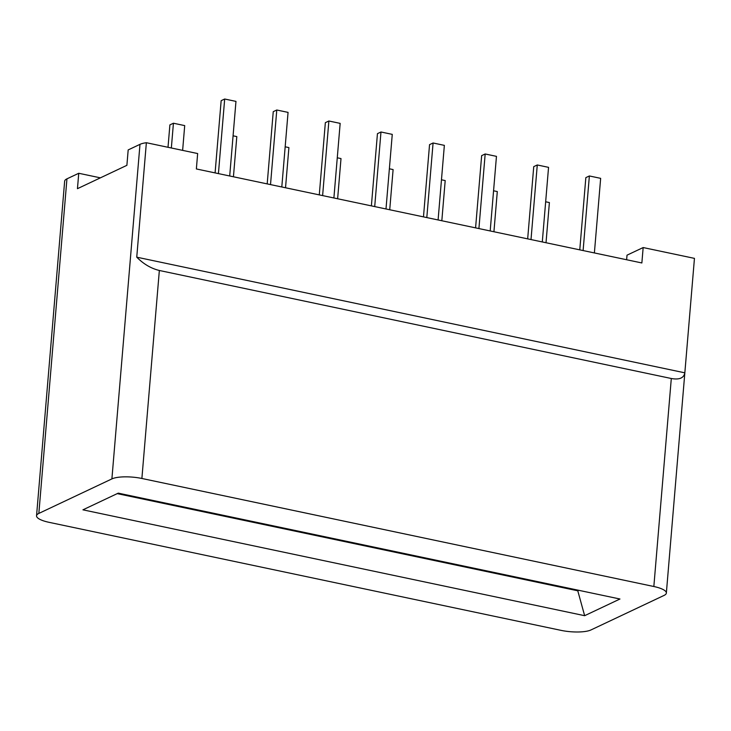 <?xml version="1.0" encoding="UTF-8"?>
<svg xmlns="http://www.w3.org/2000/svg" width="731" height="731" viewBox="0 0 731 731"><rect width="100%" height="100%" fill="white"/><g stroke="black" fill="none" stroke-linecap="round" stroke-linejoin="round"><path stroke-width="1.1" d="M583.11 250.559L589.369 175.961L585.842 177.633L579.774 249.856M594.385 252.944L600.654 178.346L589.369 175.961M545.664 201.774L549.392 202.56L546.02 242.738M531.008 239.567L537.276 164.968L533.74 166.641L527.672 238.863M542.292 241.952L548.552 167.353L537.276 164.968M493.562 190.782L497.299 191.568L493.928 231.745M478.915 228.575L485.174 153.976L481.647 155.648L475.579 227.871M490.19 230.95L496.459 156.361L485.174 153.976M441.469 179.78L445.197 180.575L441.826 220.753M426.813 217.582L433.081 142.984L429.545 144.656L423.477 216.879M438.097 219.958L444.357 145.368L433.081 142.984M389.367 168.788L393.104 169.574L389.724 209.751M117.234 493.626L577.782 590.803L577.846 590.118M684.837 372.828L694.45 258.372L643.161 247.553L641.864 262.959L196.365 168.952L197.653 153.547L146.364 142.719L136.752 257.175C143.523 264.037 151.061 268.469 159.349 270.479L671.305 378.503C679.337 379.946 683.841 378.055 684.837 372.828L136.752 257.175M146.364 142.719A22.478 6.04 4.8 0 0 139.986 144.345L128.181 149.919L126.892 165.325L77.449 188.68L78.747 173.274L66.941 178.848A22.478 6.04 4.8 0 0 64.648 181.215L36.55 515.775A22.478 6.04 -175.2 0 0 49.059 522.327L561.015 630.36A22.478 6.04 -175.2 0 0 591.004 629.93L664.059 595.418A22.478 6.04 -175.2 0 0 666.352 593.06A22.478 6.04 -175.2 0 0 653.843 586.509L141.887 478.476A22.478 6.04 -175.2 0 0 111.898 478.906L38.844 513.418A22.478 6.04 -175.2 0 0 36.55 515.775M584.645 615.694L619.961 599.009L118.258 493.142L82.941 509.827L584.645 615.694L577.782 590.803L578.806 590.328M100.394 177.843L78.747 173.274M626.631 259.743L627.015 255.174L643.161 247.553M385.995 208.965L392.264 134.376L380.979 131.991L377.443 133.663L371.385 205.886M374.711 206.59L380.979 131.991M333.893 197.973L340.162 123.375L328.877 120.999L325.35 122.662L319.283 194.894M322.618 195.597L328.877 120.999M281.8 186.981L288.06 112.382L276.784 110.006L273.248 111.669L267.19 183.901M270.516 184.605L276.784 110.006M229.698 175.988L235.967 101.39L224.682 99.014L221.155 100.677L215.088 172.9M218.423 173.603L224.682 99.014M168.011 147.287L169.894 124.891L173.43 123.228L171.346 147.991M173.43 123.228L184.705 125.604L182.631 150.376M233.07 135.811L236.807 136.596L233.436 176.774M285.172 146.803L288.9 147.589L285.529 187.766M337.274 157.795L341.002 158.581L337.631 198.759M671.305 378.503L653.843 586.509M141.887 478.476L159.349 270.479M139.986 144.345L111.898 478.906M38.844 513.418L66.941 178.848M694.441 258.491L666.352 593.06"/></g></svg>
